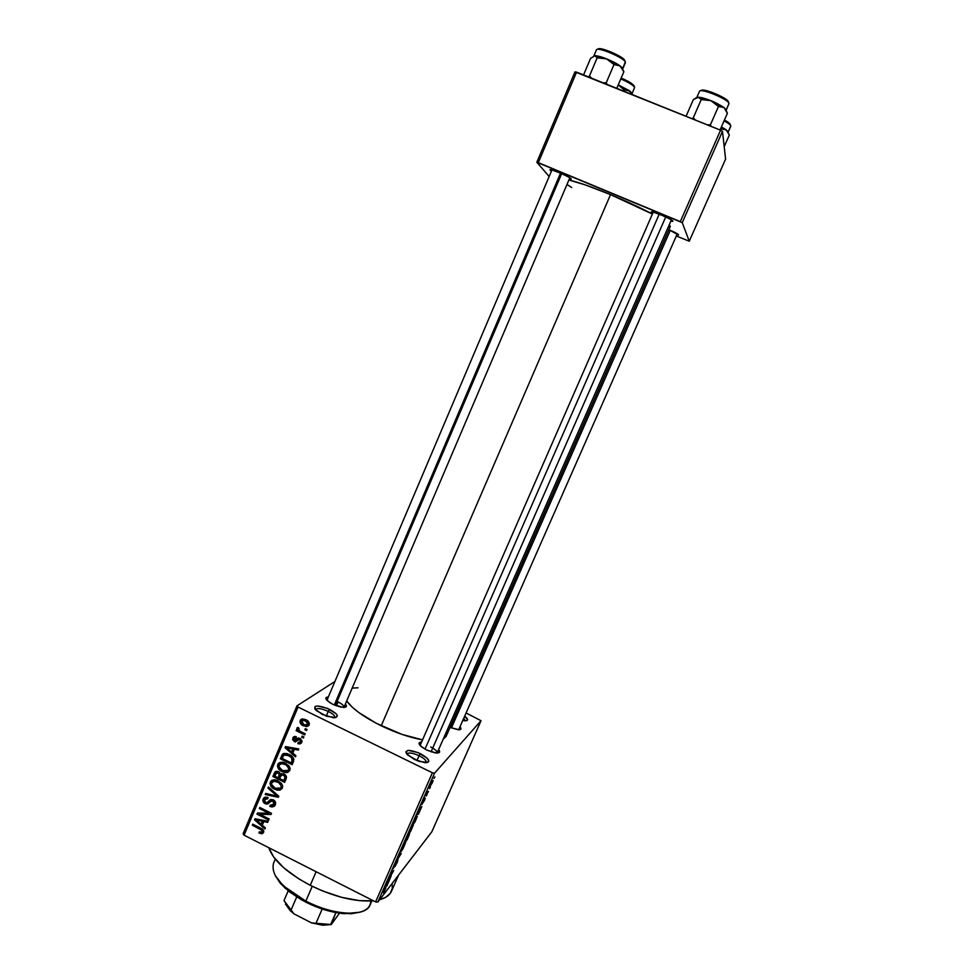 <?xml version="1.0" encoding="UTF-8"?>
<svg xmlns="http://www.w3.org/2000/svg" width="974" height="974" viewBox="0 0 974 974"><rect width="100%" height="100%" fill="white"/><g stroke="black" fill="none" stroke-linecap="round" stroke-linejoin="round"><path stroke-width="1.46" d="M334.691 717.753C335.336 716.073 333.193 713.942 328.25 711.373L329.516 709.316C338.148 714.234 339.512 717.059 333.607 717.765L322.211 714.417L314.76 708.829L315.016 706.527L317.268 705.98L327.337 708.329L336.127 713.784L337.333 715.768L335.896 717.57L326.704 716.28L316.221 710.533C312.788 705.018 317.232 704.616 329.516 709.316L328.25 711.373C332.913 713.784 335.105 715.841 334.812 717.546L334.691 717.753M426.113 762.715C426.819 760.877 424.469 758.527 419.063 755.702L420.244 753.572C429.571 758.953 431.141 761.997 424.944 762.703L414.437 759.501L406.462 753.62L405.878 751.758L408.24 750.382L418.041 752.573L427.233 758.247L428.84 761.254L427.744 762.435L418.954 761.364L407.716 755.069C404.173 749.456 408.349 748.957 420.244 753.572L419.063 755.702C424.153 758.344 426.551 760.609 426.259 762.496L426.149 762.715M465.292 720.809L463.77 718.24L465.292 720.809M464.683 716.17C468.372 719.141 468.482 720.687 464.988 720.809L462.772 720.504L466.716 720.638L467.557 719.725L464.683 716.17M668.882 229.645C676.066 232.81 679.255 234.624 678.476 235.087L668.882 229.645M559.064 172.52C567.793 176.331 571.787 178.583 571.032 179.277L569.34 178.96L571.288 178.887L568.658 177.073L561.182 173.421L551.978 169.951L549.908 169.756L551.442 171.12L550.054 170.085C549.579 169.099 552.575 169.914 559.064 172.52M663.489 216.094L666.338 217.214L663.489 216.094M661.297 214.986C669.71 218.639 673.472 220.769 672.596 221.39L670.867 221.086L672.937 221.122L670.721 219.479L663.452 215.899L653.798 212.247L651.241 211.857L652.726 213.306L651.326 212.271C650.9 211.236 654.224 212.137 661.297 214.986M437.095 753.036C437.484 751.417 435.354 749.408 430.727 746.997C435.244 749.335 437.375 751.319 437.143 752.951L437.107 753.036M438.617 749.59C440.492 751.94 439.749 753.085 436.389 753.024L426.843 750.114L421.693 746.961L419.076 743.247L421.608 742.03C418.625 742.212 418.284 743.539 420.598 745.999L426.843 750.114L434.684 752.805L439.359 752.366L438.617 749.59M345.368 704.032C347.255 706.272 346.561 707.404 343.286 707.416L332.938 704.385L329.419 702.376L325.888 698.601L326.4 697.396L328.36 696.934C325.426 697.165 325.097 698.443 327.374 700.781L332.938 704.385L340.839 707.112L345.953 706.917L346.391 705.7L345.368 704.032M459.996 726.811C461.7 728.82 461.177 729.818 458.401 729.794L450.049 727.395L459.229 729.794L460.994 728.735L459.996 726.811M416.921 760.609L419.063 755.702L416.921 760.609M326.241 716.109L328.25 711.373L326.241 716.109M338.112 701.95L336.444 705.87L338.112 701.95C342.251 704.08 344.199 705.882 343.956 707.355L343.919 707.416M310.243 885.305L316.112 871.718L310.243 885.305C334.131 896.932 355.193 902.094 373.432 900.78L359.723 900.682L341.801 897.383L322.711 891.003L310.243 885.305L298.641 878.755L283.933 867.956L273.597 856.937L268.763 847.697C273.317 860.456 287.135 872.984 310.243 885.305M610.54 194.617C591.863 186.923 577.984 182.053 568.889 180.007L585.179 184.865L610.54 194.617L381.224 725.788L610.54 194.617L652.397 214.061C640.405 207.742 626.452 201.265 610.54 194.617M346.659 701.012C352.649 709.023 364.166 717.278 381.224 725.788C395.894 732.825 409.677 737.513 422.558 739.85L401.945 734.372L376.281 723.292L359.004 712.664L352.466 707.38L346.659 701.012M564.591 174.979L562.716 174.236M296.985 705.833L334.922 681.483L296.985 705.833L298.068 707.051L244.084 835.181L375.599 901.887L432.395 772.784L298.068 707.051L432.395 772.784L434.574 773.149L481.034 720.699L431.835 831.784L377.815 902.107L434.574 773.149L481.034 720.699L466.083 712.992L481.034 720.699L431.835 831.784L377.815 902.107L434.574 773.149L432.395 772.784L375.599 901.887L377.815 902.107L375.599 901.887L244.084 835.181L243.098 833.793L296.985 705.833L298.068 707.051L244.084 835.181L243.098 833.793L296.985 705.833M432.432 782.451L433.113 780.466L431.872 781.781L429.51 787.126L432.079 783.23L432.602 780.758L429.485 786.955L432.432 782.451M428.487 791.363L426.977 793.019L427.367 791.521L425.796 795.028L428.012 792.434L428.487 791.363L426.977 793.019L427.367 791.521L425.796 795.028L428.487 791.363M424.81 799.764L424.92 798.424L422.412 803.233L423.873 799.776L421.852 804.366L424.567 800.299L425.236 797.998L422.387 803.197L424.214 799.277L421.827 804.256L424.81 799.764M416.361 818.903L417.274 816.261L415.764 817.831L411.795 825.879L414.973 822.044L417.286 816.431L416.555 816.748L411.795 825.879L416.361 818.903M408.703 836.276L409.482 833.914L407.412 836.52L404.003 843.581L407.254 839.588L409.543 834.061L407.595 836.276L404.003 843.581L408.703 836.276M401.178 853.37L399.364 854.113L398.877 855.233L400.545 854.429L396.028 861.71L400.728 854.405L401.178 853.37L399.364 854.113L398.877 855.233L400.545 854.429L396.028 861.71L401.178 853.37M391.231 875.967L388.529 879.425L393.691 870.379L390.331 874.652L392.559 872.278L387.372 881.36L390.757 877.026L388.529 879.425L393.192 871.523L390.331 874.652L392.559 872.278L387.372 881.36L391.231 875.967M384.401 891.271L385.862 887.801L382.49 892.452L385.266 888.97L383.415 892.817L385.887 887.898L382.952 891.393L385.241 888.97L384.401 891.271M387.335 884.818L390.233 878.231L385.339 885.975L384.852 887.095L386.836 885.926L390.233 878.231L385.339 885.975L384.852 887.095L387.335 884.818M397.477 861.832L397.696 860.103L393.873 867.262L396.174 862.136L393.289 868.455L397.355 860.992L394.811 866.75L397.136 862.587L397.976 859.725L393.861 867.189L396.394 861.844L393.24 868.321L397.477 861.832M402.956 848.853L405.622 842.547L401.251 849.815L400.874 851.848L402.956 848.853L404.965 843.094L400.618 851.714L402.956 848.853M410.675 831.321L413.353 824.978L409.031 832.137L408.63 834.231L410.675 831.321L412.72 825.477L408.386 834.085L410.675 831.321M418.905 813.107L421.852 806.423L417.213 813.57L416.714 814.714L418.418 814.24L421.852 806.423L417.213 813.57L416.714 814.714L418.418 814.24L418.905 813.107M427.136 794.431L426.222 796.026L427.136 794.431M430.386 787.041L429.485 788.623L430.386 787.041M434.879 776.862L433.978 778.433L434.879 776.862M305.337 728.625L307.041 729.453L306.579 730.549L304.886 729.709L305.337 728.625L304.886 729.709L306.579 730.549L307.041 729.453L305.337 728.625M300.723 731.596L305.203 733.799L304.74 734.883L296.12 730.634L296.571 729.55L297.947 730.232L296.9 728.467L297.861 727.383L298.969 728.296L298.689 730.147L300.723 731.596L299.055 730.524L298.969 728.296L297.861 727.383L296.96 728.187L297.947 730.232L296.571 729.55L296.12 730.634L304.74 734.883L305.203 733.799L300.723 731.596M302.196 736.064L303.888 736.892L303.425 737.988L301.733 737.148L302.196 736.064L301.733 737.148L303.425 737.988L303.888 736.892L302.196 736.064M300.077 738.389L302.025 741.226L301.319 743.125L299.87 743.929L297.861 743.649L298.166 742.492L300.479 741.859L300.102 739.741L298.86 739.497L295.317 741.981L292.577 739.607L293.771 736.794L296.327 736.734L296.023 737.89L294.063 738.596L294.513 740.508L297.971 738.109L300.077 738.389L294.513 740.508L294.063 738.596L296.023 737.89L296.327 736.734L293.284 737.233L292.809 738.024L294.233 741.677L299.834 739.583L300.552 741.701L298.166 742.492L297.861 743.649L301.295 743.15L301.757 742.383L300.077 738.389M292.784 753.012L295.926 755.702L295.451 756.835L285.017 747.703L285.492 746.559L298.787 748.957L298.3 750.09L294.367 749.286L292.784 753.012L294.367 749.286L298.3 750.09L298.787 748.957L285.492 746.559L285.017 747.703L295.451 756.835L295.926 755.702L292.784 753.012M289.862 770.458L287.695 772.419L284.42 772.479L280.22 770.471L278.211 768.34L277.468 766.039L278.345 763.494L282.533 762.289L288.596 765.479L290.021 767.914L289.862 770.458L289.363 766.477L285.577 763.299C282.923 761.778 280.5 761.863 278.308 763.543L277.773 764.432C277.31 767.829 278.783 770.239 282.216 771.664L286.709 772.625L289.168 770.726L287.805 770.726L289.168 770.726L286.709 772.625L289.862 770.458M282.399 788.088L280.232 790.048L276.969 790.097L272.781 788.088L270.772 785.957L270.042 783.656L270.589 781.574L272.123 780.235L275.082 779.931L281.133 783.133L282.557 785.568L282.399 788.088L281.9 784.131L278.126 780.953C275.472 779.419 273.049 779.504 270.869 781.185L270.346 782.061C269.871 785.446 271.356 787.844 274.778 789.281L279.246 790.243L281.754 788.258L280.439 788.258L281.754 788.258L279.246 790.243L282.399 788.088M263.577 832.539L261.848 833.805L258.962 832.989L259.267 831.857L262.006 832.149L261.994 830.372L252.327 825.221L252.765 824.162L262.554 829.324L263.662 830.773L263.577 832.539C263.881 830.445 262.919 828.984 260.691 828.168L252.765 824.162L252.327 825.221L261.836 830.213L262.079 832.064L259.267 831.857L258.962 832.989L262.055 833.781L263.577 832.539M262.262 825.209L265.366 827.888L264.891 828.996L254.579 819.877L255.054 818.757L268.167 821.265L267.704 822.373L263.82 821.532L262.262 825.209L263.82 821.532L267.704 822.373L268.167 821.265L255.054 818.757L254.579 819.877L264.891 828.996L265.366 827.888L262.262 825.209M259.778 814.264L269.141 818.976L268.69 820.047L256.99 814.154L257.465 813.01L268.739 813.253L259.364 808.53L259.815 807.458L271.515 813.351L271.04 814.495L259.778 814.264L271.04 814.495L271.515 813.351L259.815 807.458L259.364 808.53L268.739 813.253L257.465 813.01L256.99 814.154L268.69 820.047L269.141 818.976L259.778 814.264L261.215 813.095L259.778 814.264M273.304 799.837L275.374 801.967L275.532 804.183L274.4 806.192L272.099 807.008L269.835 806.411L270.139 805.267L272.367 805.559L273.694 804.585L274.205 802.746L273.45 801.298L271.369 800.762L268.167 803.733L266.34 804.074L263.504 802.332L262.968 799.666L264.551 797.426L268.045 797.572L267.74 798.717L265.622 798.522L264.429 800.08L264.66 801.821L266.596 802.917L270.589 799.581L273.304 799.837L269.822 800.056L266.937 802.893L265.598 802.625L264.563 799.678L267.74 798.717L268.045 797.572L263.747 798.096L263.187 799.021C262.53 801.054 263.175 802.6 265.111 803.672L272.866 800.92L273.962 804.086L270.139 805.267L269.835 806.411L274.729 805.851L275.289 804.865L273.548 804.78L275.277 804.901C276.032 802.698 275.362 801.018 273.304 799.837M268.447 786.992L278.771 796.221L278.333 797.268L265.257 794.553L265.719 793.445L277.152 796.123L267.972 788.112L268.447 786.992L267.972 788.112L277.152 796.123L265.719 793.445L265.257 794.553L278.333 797.268L278.771 796.221L268.447 786.992M283.982 774.026L286.466 777.215L284.639 782.353L272.878 776.485L274.936 772.053L277.249 771.286L279.477 772.345L280.463 774.062L283.982 774.026L280.463 774.062L278.491 771.664L274.899 772.09L272.878 776.485L284.639 782.353L286.052 779.03C286.867 776.826 286.173 775.158 283.982 774.026M289.217 754.485L293.722 758.758L292.127 764.687L280.317 758.831L282.691 754.071L286.502 753.486L289.217 754.485L282.533 754.217L280.317 758.831L292.127 764.687L293.466 761.534C294.099 758.222 292.687 755.873 289.217 754.485M305.848 719.689L308.588 721.722L309.355 723.572L308.709 725.654L306.554 726.628L301.928 724.924L300.004 722.209L300.369 720.2L301.928 719.031L305.848 719.689L300.625 719.847L300.187 720.565C299.809 723.025 300.869 724.766 303.377 725.788L308.709 725.654L309.135 724.948L307.589 724.814L309.135 724.948C309.501 722.452 308.405 720.687 305.848 719.689M725.593 159.091L689.263 241.211L682.25 222.644L722.489 131.356L725.593 159.091L722.489 131.356L720.577 130.199L576.571 72.125L538.318 162.658L680.302 221.622L720.577 130.199L722.489 131.356L682.25 222.644L689.263 241.211L676.321 236L689.263 241.211L725.593 159.091M549.166 176.489L536.832 162.256L575.001 71.857L720.577 130.199L680.302 221.622L682.25 222.644L536.832 162.256L538.318 162.658L576.571 72.125L575.001 71.857L536.832 162.256L549.166 176.489M566.978 184.488L571.75 187.532M668.237 227.088L670.27 226.492L669.296 224.677L670.246 226.528L446.092 736.393L443.158 739.254L446.043 736.49M446.214 732.314L446.469 734.944M352.174 688.082L358.042 687.802M392.145 883.442L392.266 888.605L390.136 893.499L385.643 897.322L379.677 899.672C385.777 898.016 389.697 895.203 391.475 891.234L398.634 875.005M326.923 700.33L551.941 169.951M451.559 723.962L452.545 724.413L451.559 723.962M420.098 745.475L653.25 212.101M315.466 709.766L315.527 709.547C317.317 707.83 321.566 708.439 328.25 711.373C321.201 708.317 316.94 707.781 315.466 709.766M406.901 754.217L406.986 753.961C408.642 752.281 412.659 752.865 419.063 755.702C412.282 752.719 408.228 752.232 406.901 754.217M263.796 831.565L262.907 831.358L263.796 831.565M259.961 832.149L258.962 832.989L259.961 832.149M263.601 830.639L262.237 831.796L263.601 830.639M262.712 829.471L261.836 830.213L262.712 829.471M261.276 828.472L260.338 829.276L261.276 828.472M253.289 824.418L252.327 825.221L253.289 824.418M255.772 818.891L254.579 819.877L255.772 818.891M264.891 820.632L263.82 821.532L264.891 820.632M264.258 820.51L263.832 821.508L264.258 820.51M261.044 824.162L256.065 819.852L256.953 819.122L256.065 819.852L258.719 820.461L259.705 819.645L258.719 820.461L262.298 821.204L263.333 820.339L261.044 824.162L263.613 822.019L261.044 824.162L262.298 821.204L256.065 819.852L261.044 824.162M258.366 813.034L256.99 814.154L258.366 813.034M269.713 812.45L268.739 813.253L269.713 812.45M260.35 807.738L259.364 808.53L260.35 807.738M270.918 805.535L269.835 806.411L270.918 805.535M275.593 802.746L273.962 804.086L275.593 802.746M273.828 800.141L272.866 800.92L273.828 800.141M269.542 802.04L268.215 801.87M266.146 802.844L265.111 803.672L266.146 802.844M265.464 798.595L265.732 797.073L265.464 798.595M265.659 797.073L263.187 799.021L265.659 797.073M269.433 800.847L270.979 799.557M266.45 793.615L265.257 794.553L266.45 793.615M277.943 795.478L277.152 796.123L277.943 795.478M276.348 794.054L275.496 794.723L276.348 794.054M268.897 787.394L267.972 788.112L268.897 787.394M275.8 788.477L274.778 789.281L275.8 788.477M272.598 781.209L272.878 780.113L270.346 782.061L272.696 780.661M282.363 788.161L281.754 788.258L282.363 788.161M274.473 780.381L273.012 781.416M275.24 788.222C272.562 787.175 271.381 785.348 271.722 782.743L276.068 780.15L274.79 781.136L277.639 782L278.637 781.221L277.639 782C280.22 783.072 281.352 784.874 281.023 787.418L282.667 786.103L280.634 788.051L275.24 788.222L279.611 788.794L281.023 787.418L281.169 785.714L278.406 782.426L273.852 781.16L271.941 782.329L271.551 784.484L275.24 788.222M275.325 774.634L272.878 776.485L275.325 774.634M275.934 773.319L276.799 771.262L274.278 773.149L276.799 771.262L275.934 773.319M286.198 778.652L283.726 780.588L279.599 778.53L281.084 775.353L284.53 774.342L283.531 775.109L285.005 777.13L286.222 776.181L284.688 778.311L286.441 776.948L283.726 780.588L286.198 778.652M281.73 773.526L280.731 775.888L281.73 773.526M278.223 777.849L274.705 776.095L276.153 772.991L279.197 772.114L278.223 772.845L279.428 774.647L280.427 773.892L279.063 775.828L281.571 773.916L279.063 775.828L278.223 777.849L280.719 775.925L278.223 777.849L279.38 774.074L276.896 772.577L274.705 776.095L278.223 777.849M283.264 770.872L282.216 771.664L283.264 770.872M280.001 763.677L280.281 762.581L277.773 764.432L280.098 763.117M289.789 770.617L289.168 770.726L289.789 770.617M282.168 762.484L280.524 763.75M282.691 770.604C280.001 769.557 278.82 767.719 279.148 765.114L283.556 762.508L282.229 763.494L285.09 764.359L286.125 763.579L285.09 764.359C287.683 765.418 288.815 767.22 288.487 769.777L290.142 768.498L288.085 770.434L282.691 770.604L287.074 771.164L288.401 769.959L288.645 768.072L285.857 764.773L281.291 763.519L279.38 764.7L278.99 766.855L282.691 770.604M282.728 757.066L280.317 758.831L282.728 757.066M283.361 755.714L284.091 753.998L281.596 755.812L284.384 753.365L283.361 755.714M283.276 753.681L282.533 754.217L283.276 753.681M291.202 762.922L282.156 758.442L283.848 755.106L288.742 755.556L289.789 754.789L288.742 755.556L291.445 757.419L292.395 756.713L291.445 757.419L292.017 760.986L293.868 759.598L291.202 762.922L293.624 761.084L291.202 762.922L292.395 759.61L291.445 757.419L286.66 754.753L283.69 755.252L282.156 758.442L291.202 762.922M286.161 753.426L284.031 754.972M286.38 746.729L285.017 747.703L286.38 746.729M295.597 748.385L294.367 749.286L295.597 748.385M294.818 748.251L294.392 749.262L294.818 748.251M291.567 751.965L286.526 747.655L287.537 746.936L286.526 747.655L289.205 748.251L290.337 747.435L289.205 748.251L292.833 748.969L294.014 748.105L291.567 751.965L293.99 750.187L291.567 751.965L292.833 748.969L286.526 747.655L291.567 751.965M301.818 742.212L300.54 741.981L301.818 742.212M299.188 742.687L297.861 743.649L299.188 742.687M301.587 740.946L300.26 742.188M301.977 740.666L300.552 741.701L301.977 740.666M300.832 738.852L299.834 739.583L300.832 738.852M300.284 738.499L298.933 739.473L300.284 738.499M298.068 740.228L296.668 739.936L294.233 741.677L296.388 739.79L298.068 740.228M295 737.671L295.195 736.454L295 737.671M295.061 736.441L292.809 738.024L295.061 736.441M295.524 740.398L298.568 738.049M298.507 738L296.388 739.51L298.507 738M302.817 736.368L301.733 737.148L302.817 736.368M297.216 729.867L296.12 730.634L297.216 729.867M297.983 727.481L296.96 728.187L297.983 727.481M305.982 728.929L304.886 729.709L305.982 728.929M304.509 724.997L303.377 725.788L304.509 724.997M302.366 720.297L302.585 718.934L300.187 720.565L302.597 718.897L302.366 720.285L304.058 719.141M303.827 724.693L301.66 720.772L306.567 720.066L305.471 720.809L307.906 724.315L309.33 723.329L307.662 724.729L303.827 724.693L306.615 725.313L308.015 723.463L306.481 721.393L302.695 720.2L301.356 722.331L303.827 724.693M280.488 776.412L279.599 778.53L283.726 780.588L284.98 777.435L284.578 775.901L282.594 774.805L280.488 776.412M386.106 885.561L386.836 885.926L386.106 885.561M386.483 885.366L385.375 885.938L387.64 882.347L385.485 885.999L387.774 882.42L386.483 885.366M399.79 853.942L400.728 854.405L399.79 853.942M399.669 853.991L400.545 854.429L399.669 853.991M399.352 854.174L400.229 854.612L399.352 854.174M401.848 850.217L401.215 850.619L401.714 848.756L405.062 843.861L401.848 850.217L402.274 847.916L404.989 843.691L401.848 850.217M405.829 840.842L407.351 837.165L405.829 840.842M407.339 838.979L406.073 840.306L408.934 835.095L407.339 838.979M409.591 832.636L408.983 832.989L409.494 831.09L412.793 826.293L409.591 832.636L410.054 830.25L412.733 826.11L409.591 832.636M415.082 821.411L412.501 824.272L416.251 817.137L415.082 821.411L412.647 824.345L416.081 817.831L415.082 821.411M417.189 813.631L418.418 814.24L417.189 813.631M418.175 813.375L417.201 813.607L419.344 810.295L417.335 813.667L419.502 810.38L418.175 813.375M430.447 785.689L432.468 781.538L430.447 785.689M370.851 900.987C370.327 909.789 361.951 913.831 345.758 913.125C332.998 912.054 319.703 908.06 305.836 901.12L305.714 902.094C319.095 908.779 331.939 912.638 344.26 913.673L359.723 912.248L351.042 913.758L338.709 913.04L324.707 909.813L310.341 904.335L301.246 899.684L289.278 891.697L280.269 883.211L275.338 875.736L284.883 887.971L305.714 902.094L305.836 901.12C333.437 915.621 365.847 917.118 370.035 905.041L371.837 900.926M312.228 886.303L305.836 901.12L312.228 886.303M275.301 859.141L273.536 863.281C270.662 874.859 281.425 887.472 305.836 901.12L284.262 886.51L284.883 887.971M632.114 93.662L634.61 87.319C633.234 85.14 628.632 82.34 620.803 78.918C628.632 82.34 633.234 85.14 634.61 87.319L634.05 85.858C632.759 83.813 628.461 81.207 621.168 78.042L631.322 83.289M632.065 93.26L629.63 90.899L618.234 84.921L624.139 89.852L623.616 91.093L624.139 89.852L629.63 90.899L618.234 84.921L629.094 90.521M619.927 85.639L618.234 84.921L624.139 89.852L628.376 90.205L632.065 93.76M632.674 84.3L634.61 87.319M335.397 705.468L561.681 173.64L335.397 705.468M334.301 705.006L560.525 173.141M670.319 230.266L451.4 727.98L670.319 230.266M659.24 214.158L424.993 749.14L659.24 214.158M665.741 216.934L431.068 751.855M331.27 924.533L315.99 923.291L322.199 909.01L315.99 923.291L311.497 922.877L322.504 925.178L331.27 924.533L339.476 913.162L331.27 924.533L335.884 912.577L330.673 924.521L324.439 924.691L311.497 922.877L294.038 913.904L290.897 910.41L296.693 896.944L290.897 910.41L284.006 900.609L294.038 913.904L290.106 910.507L285.516 904.14L291.019 911.372L294.038 913.904L311.497 922.877L323.003 925.215L331.197 924.557M288.194 890.845L284.006 900.609L288.194 890.845M623.859 71.723L616.773 88.33L623.859 71.747L621.753 67.34L619.951 65.842L623.859 71.747L621.156 66.938L614.07 62.299L606.558 58.854L613.985 64.588L619.951 65.842L606.558 58.854L596.77 55.883L594.834 55.774L597.147 57.843L606.558 58.854C601.08 56.699 597.172 55.676 594.834 55.774L594.067 55.956L595.613 55.871L597.147 57.843L589.477 75.948L597.147 57.843L606.558 58.854L613.985 64.588L606.266 82.717L613.985 64.588L618.575 65.063L622.617 68.521M623.226 58.744L625.357 62.093L622.617 68.509L625.357 62.093C624.517 57.916 596.977 46.289 596.441 49.881L593.823 56.054M622.751 68.85L625.381 62.677L624.76 60.522C624.03 56.809 599.74 46.338 598.121 49.053M607.009 84.397L606.266 82.717L603.174 82.851L606.266 82.717L606.997 84.397M591.547 78.163L589.477 75.948L588.369 76.873L589.477 75.948L591.547 78.163M583.56 74.937L590.561 58.391L594.834 55.774L590.561 58.391L583.56 74.937M603.746 57.795L606.558 58.854M619.367 65.428L620.073 65.928C613.084 60.534 594.055 53.607 593.714 56.297M597.999 49.236L600.861 48.81L607.326 50.551L621.753 57.624M596.587 49.662C598.486 46.837 624.59 58.111 625.357 62.093M724.059 120.873C728.309 123.174 730.561 124.891 730.804 126.023C730.561 124.891 728.309 123.174 724.059 120.873M729.185 123.114L730.244 124.55C730.037 123.552 728.102 122.042 724.437 120.009L727.955 122.164M728.162 132.001L730.804 126.023L728.162 132.001L726.19 129.81L729.331 135.033L724.206 146.648L729.331 135.033L727.188 130.76L721.405 126.9L725.691 129.457M730.244 124.55L730.768 126.279L728.15 132.196L725.033 129.165L720.699 128.495L720.516 130.187L721.077 128.933L726.19 129.81L721.405 126.9M727.225 100.322L728.99 103.548L726.141 110.013L723.999 107.53L727.395 113.288L720.042 129.992L727.395 113.288L725.995 109.94L723.999 107.53L714.77 102.307L710.886 100.639L718.471 106.47L723.999 107.53L710.886 100.639L698.297 97.242L701.243 99.567L708.573 99.92L713.808 101.88M726.19 110.123L728.99 103.548C729.465 99.701 700.148 87.575 699.49 91.349L696.775 97.558M711.081 126.376L710.448 124.721L718.471 106.47L710.448 124.721L707.294 124.842L710.448 124.721L711.069 126.376M695.387 120.045L693.281 117.805L701.243 99.567L693.281 117.805L692.003 118.682L693.281 117.805L695.387 120.045M686.061 116.283L693.33 99.616L695.972 97.924L699.247 97.4L701.243 99.567L710.886 100.639C705.261 98.435 701.061 97.303 698.297 97.242L693.33 99.616L686.061 116.283M698.431 97.242L698.431 97.242C706.832 98.496 715.391 101.966 724.12 107.627L723.463 107.14M707.988 99.543L713.065 101.722L718.471 106.47L723.999 107.53L726.141 110.013L728.99 103.548C729.489 99.835 701.231 87.964 699.588 91.191M701.207 90.497L704.689 90.302L711.604 92.213L725.91 99.263M728.382 101.966C728.844 98.618 703.666 87.879 701.317 90.412M678.208 234.332L678.476 235.087M570.703 178.364L571.032 179.277M672.255 220.453L672.596 221.39M652.239 211.869L651.326 212.271M550.931 169.707L550.054 170.085M262.079 832.064L263.637 830.737M273.572 804.755L275.63 803.063M263.747 798.096L264.697 797.341M265.561 798.546L267.205 797.243M268.3 801.76L270.857 799.715M268.629 801.346L270.991 799.459M270.869 781.185L272.087 780.259M280.634 788.051L282.704 786.42M274.899 772.09L275.715 771.469M276.592 772.674L278.126 771.505M281.62 774.939L283.227 773.709M278.308 763.543L279.623 762.581M288.085 770.434L290.167 768.827M282.411 754.351L283.458 753.596M293.284 737.233L294.258 736.551M294.805 737.793L296.327 736.721M297.167 727.858L297.861 727.383M300.625 719.847L301.721 719.092M307.662 724.729L309.355 723.548M345.758 913.125L344.26 913.673M343.956 707.355L569.839 177.779M458.669 729.806L677.307 233.748M671.403 219.881L437.143 752.951M324.439 924.691L323.003 925.215M290.41 909.972L291.019 911.372"/></g></svg>
